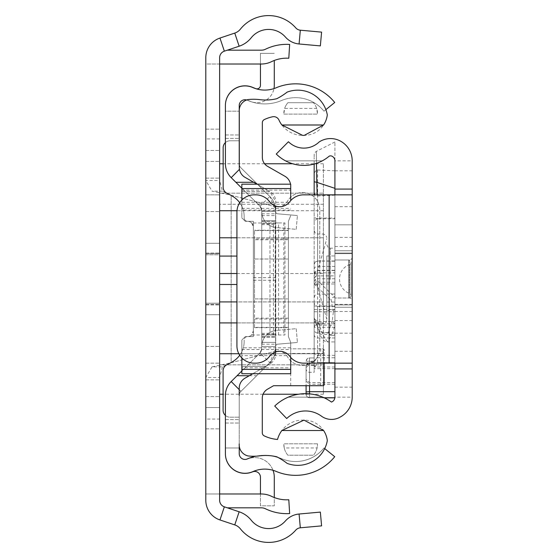 <?xml version="1.0" encoding="UTF-8"?>
<svg xmlns="http://www.w3.org/2000/svg" width="558" height="558" viewBox="0 0 558 558"><rect width="100%" height="100%" fill="white"/><g stroke="black" fill="none" stroke-linecap="round" stroke-linejoin="round"><path stroke-width="0.42" stroke-dasharray="2.79 2.09" d="M219.629 279L219.629 163.766L219.629 279M205.797 279L205.797 304.94L205.797 279M205.797 243.267L219.629 243.267L219.629 314.733L219.629 243.267L219.629 314.733L219.629 243.267L219.629 314.733L219.629 243.267L219.629 314.733L219.629 243.267L205.797 243.267L219.629 243.267L205.797 243.267L205.797 314.733L219.629 314.733L205.797 314.733L205.797 243.267L205.797 314.733L205.797 243.267L205.797 314.733L219.629 314.733L205.797 314.733L205.797 243.267M222.468 366.843L219.629 377.501L205.797 377.501L212.04 366.843L222.468 366.843L231.158 362.728L231.158 195.272L274.585 206.613A11.53 11.53 0 0 0 287.489 201.208A17.291 17.291 0 0 1 319.769 209.836L319.769 348.164A17.291 17.291 0 0 1 287.489 356.792A11.53 11.53 0 0 0 274.585 351.387L231.158 362.728L231.158 195.272L222.468 191.157L219.629 180.499L219.629 407.535L205.797 407.535L205.797 419.065L219.629 419.065L219.629 407.535L205.797 407.535L205.797 180.499L219.629 180.499L219.629 57.725A6.919 6.919 0 0 1 224.351 51.169L239.145 46.216A25.982 25.982 0 0 0 251.191 37.805A22.313 22.313 0 0 1 285.396 37.023A20.681 20.681 0 0 0 299.081 43.977L320.355 45.902L321.596 32.12L300.323 30.202L299.081 43.977M222.468 191.157L212.04 191.157L231.158 195.272L274.585 206.613A11.53 11.53 0 0 0 287.489 201.208A17.291 17.291 0 0 1 319.769 209.836L319.769 348.164A17.291 17.291 0 0 1 287.489 356.792A11.53 11.53 0 0 0 274.585 351.387L231.158 362.728L212.04 366.843M205.797 254.79L219.629 254.79L219.629 303.21L219.629 254.79L219.629 303.21L219.629 254.79L205.797 254.79L205.797 303.21L219.629 303.21L205.797 303.21L205.797 254.79M219.629 194.847L219.629 396.585L219.629 161.415L219.629 396.585L219.629 161.415L219.629 396.585L219.629 161.415L219.629 396.585L219.629 194.847L205.797 194.847L205.797 161.415L205.797 396.585L205.797 161.415L205.797 396.585L205.797 161.415L205.797 396.585L205.797 161.415L205.797 396.585L205.797 194.847L219.629 194.847M219.629 253.639L219.629 304.361L219.629 253.639L219.629 304.361L219.629 253.639L219.629 304.361L219.629 253.639L219.629 304.361L219.629 253.639L205.797 253.639L205.797 304.361L205.797 253.639L205.797 304.361L205.797 253.639L205.797 304.361L205.797 253.639L205.797 304.361L205.797 253.639L219.629 253.639M205.797 419.065L205.797 500.275A20.751 20.751 0 0 0 219.964 519.951L234.758 524.904A12.15 12.15 0 0 1 240.386 528.838A36.144 36.144 0 0 0 295.789 530.1A6.842 6.842 0 0 1 300.323 527.798L299.081 514.023A20.681 20.681 0 0 0 285.396 520.977A22.313 22.313 0 0 1 251.191 520.195A25.982 25.982 0 0 0 239.145 511.784L224.351 506.831A6.919 6.919 0 0 1 219.629 500.275L219.629 493.99L205.797 493.99L205.797 428.858L205.797 493.99L219.629 493.99L219.629 428.858L219.629 500.275L219.629 419.065M219.629 64.01L205.797 64.01L205.797 129.142L205.797 64.01L219.629 64.01L219.629 57.725A6.919 6.919 0 0 1 224.351 51.169A6.919 6.919 0 0 0 219.629 57.725L219.629 129.142L219.629 64.01L261.402 64.01A23.052 23.052 0 0 0 271.509 61.673A34.582 34.582 0 0 1 288.8 58.241L289.651 44.438A48.413 48.413 0 0 0 265.448 49.243A9.221 9.221 0 0 1 261.402 50.171L227.315 50.171L224.351 51.169L227.315 50.171M224.351 506.831A6.919 6.919 0 0 1 219.629 500.275A6.919 6.919 0 0 0 224.351 506.831L227.315 507.829L224.351 506.831L219.964 519.951M300.323 527.798L321.596 525.88L320.355 512.098L299.081 514.023M219.629 138.935L205.797 138.935L205.797 57.725A20.751 20.751 0 0 1 219.964 38.049L234.758 33.096A12.15 12.15 0 0 0 240.386 29.162A36.144 36.144 0 0 1 295.789 27.9A6.842 6.842 0 0 0 300.323 30.202M205.797 138.935L205.797 180.499L212.04 191.157M205.797 304.361L219.629 304.361L205.797 304.361M205.797 161.415L219.629 161.415L205.797 161.415M205.797 363.153L219.629 363.153L205.797 363.153M205.797 396.585L219.629 396.585L205.797 396.585M205.797 129.142L219.629 129.142L205.797 129.142M205.797 428.858L219.629 428.858L205.797 428.858M219.629 493.99L261.402 493.99A23.052 23.052 0 0 1 271.509 496.327A34.582 34.582 0 0 0 288.8 499.759L289.651 513.562A48.413 48.413 0 0 1 265.448 508.757A9.221 9.221 0 0 0 261.402 507.829L227.315 507.829M205.797 150.465L219.629 150.465L205.797 150.465M236.927 273.518L323.382 273.518L323.382 237.785L323.382 284.482L323.382 273.518L219.629 273.518M219.629 322.908L219.629 394.234L219.629 322.908L323.382 322.908L323.382 353.73L323.382 284.482L323.382 322.908L236.927 322.908M219.629 256.087L236.927 256.087M323.382 193.166L323.382 364.834L219.629 364.834L219.629 193.166L323.382 193.166L323.382 364.834L219.629 364.834L219.629 193.166L323.382 193.166M236.927 237.785L323.382 237.785L323.382 163.766L323.382 237.785L219.629 237.785M238.817 353.73L323.382 353.73L323.382 394.234L323.382 353.73L219.629 353.73M219.629 301.913L219.629 284.482L219.629 301.913L323.382 301.913L236.927 301.913M219.629 284.482L236.927 284.482M323.382 210.736L236.983 210.736M323.382 163.766L292.692 163.766M264.583 163.766L223.151 163.766M323.382 204.27L219.629 204.27M352.203 300.901L352.203 257.099A2.881 2.881 0 0 1 349.322 259.979L349.322 298.021L349.322 259.979L334.912 259.979L334.912 298.021L349.322 298.021A2.881 2.881 0 0 1 352.203 300.901L352.203 257.099M351.052 295.712A2.309 2.309 0 0 1 348.743 298.021L348.743 259.979L348.743 298.021L334.912 298.021L334.912 259.979L334.912 298.021L334.912 259.979L348.743 259.979A2.309 2.309 0 0 1 351.052 262.288L351.052 295.712L351.052 262.288M352.203 224.818L352.203 333.182L352.203 224.818L352.203 333.182L352.203 224.818L334.912 224.818L334.912 333.182L334.912 224.818L352.203 224.818L334.912 224.818L334.912 333.182L334.912 224.818M334.912 253.639L334.912 304.361L334.912 253.639L334.912 304.361L334.912 253.639L334.912 304.361L334.912 253.639L352.203 253.639L352.203 304.361L352.203 253.639L352.203 304.361L352.203 253.639L352.203 304.361L352.203 253.639L334.912 253.639L352.203 253.639M334.912 304.361L352.203 304.361M254.218 363.153L255.801 363.153A17.291 17.291 0 0 0 269.584 356.304A12.681 12.681 0 0 1 289.797 356.304A17.291 17.291 0 0 0 303.58 363.153L329.143 363.153L329.143 194.847L303.58 194.847A17.291 17.291 0 0 0 289.797 201.696A12.681 12.681 0 0 1 269.584 201.696A17.291 17.291 0 0 0 255.801 194.847L254.218 194.847A17.291 17.291 0 0 0 236.927 212.138L236.927 345.862A17.291 17.291 0 0 0 254.218 363.153M352.203 304.94L334.912 304.94L352.203 304.94L334.912 304.94L352.203 304.94L334.912 304.94L352.203 304.94L352.203 253.06L352.203 304.94L352.203 253.06L352.203 304.94L352.203 253.06L352.203 304.94L352.203 253.06L334.912 253.06L334.912 304.94L334.912 253.06L334.912 304.94L334.912 253.06L334.912 304.94L334.912 253.06L352.203 253.06M352.203 307.242L334.912 307.242L352.203 307.242L334.912 307.242L352.203 307.242L334.912 307.242L352.203 307.242L352.203 333.182L352.203 250.758L334.912 250.758L352.203 250.758M334.912 397.156L334.912 160.844L352.203 160.844L352.203 397.156A22.48 22.48 0 0 1 340.31 416.986A17.075 17.075 0 0 1 321.269 416.024A27.14 27.14 0 0 0 286.7 418.528L274.731 406.05A44.431 44.431 0 0 1 288.249 397.156L322.733 397.156A44.431 44.431 0 0 1 331.452 402.053A5.189 5.189 0 0 0 334.912 397.156L352.203 397.156M329.143 194.847L352.203 194.847L334.912 194.847L334.912 363.153L352.203 363.153L329.143 363.153M334.912 160.844A5.189 5.189 0 0 0 332.163 156.268A3.46 3.46 0 0 0 329.304 156.087A39.269 39.269 0 0 1 322.28 160.844L285.529 160.844A39.269 39.269 0 0 1 276.259 154.029L288.43 141.746A21.978 21.978 0 0 0 319.141 141.976A20.751 20.751 0 0 1 340.31 141.014A22.48 22.48 0 0 1 352.203 160.844M322.733 397.156L288.249 397.156M285.529 160.844L322.28 160.844M326.842 278.505L326.842 313.296L326.842 278.505M314.161 279.697L314.161 278.303L314.161 279.697M326.842 279.6L326.842 278.4L326.842 279.6M334.912 279.446L334.912 248.164L334.912 279.446M334.912 323.41A3.46 2.72 -161.6 0 1 332.275 320.794L333.398 311.713L334.912 311.741L334.912 141.983L334.912 367.004L334.912 306.021L314.161 306.021L314.161 372.291L314.161 321.596L314.161 361.654L314.161 357.936L314.579 361.152L317.621 357.755L334.912 357.755L334.912 306.461L334.912 382.579L334.912 321.596L314.161 321.596M334.877 397.756L334.912 321.596M334.912 367.004L314.991 367.004L314.161 364.82L314.161 306.021M314.161 311.734L334.912 311.734L334.912 306.021M334.912 397.756L334.912 357.755M333.398 311.713L331.159 300.337A3.46 3.264 -46 0 1 334.514 296.968L317.621 280.66L317.621 272.848L334.912 272.848M334.912 297.616L334.514 296.968L334.912 296.968M319.413 331.801L314.161 317.739L320.201 334.967L321.959 338.504L324.784 341.231L327.386 341.908L322.768 334.444A3.46 2.609 163.1 0 1 319.462 332.791A3.46 2.609 163.1 0 1 319.413 331.801L328.299 332.777A3.46 2.72 18.4 0 0 331.654 335.539L327.393 341.908L334.912 341.908M314.412 319.246L317.621 320.99L322.768 334.444L334.912 334.444M334.912 384.239L309.55 384.239L309.55 397.756L324.086 397.756M309.55 385.718L309.55 361.152L306.091 361.389A3.46 3.453 180 0 1 309.55 357.936L309.55 361.654L306.091 365.162L306.091 380.877L309.55 384.239M309.55 361.654L314.161 361.654M334.912 382.579L309.55 382.579L306.091 379.217L306.091 365.678L309.55 362.17L309.55 365.434L314.161 365.434M314.161 362.17L309.55 362.17M334.912 368.664L314.161 368.664M334.912 362.651L317.446 362.651L314.991 367.004M334.912 337.974L317.621 337.974L317.621 362.616L334.912 362.616M314.161 317.739L314.161 194.847L314.161 221.47L317.621 218.045L334.912 218.045M334.912 170.839L316.616 169.904L316.351 151.385L316.47 163.341M334.912 195.181L317.621 195.97A3.46 3.446 180 0 1 315.061 194.847M314.161 357.943L314.161 303.001L315.172 305.449L317.621 306.461L317.621 320.99M306.091 365.162L306.091 385.718M306.091 394.353L306.091 393.683L306.091 394.353A3.46 3.404 -0 0 0 309.55 397.756L324.289 397.847M306.091 391.925L306.091 380.877M314.161 164.038L314.161 157.6L314.161 164.038M314.161 221.47L314.161 364.82M306.091 379.217L306.091 368.887A3.46 3.404 180 0 0 309.55 372.291L309.55 382.579M314.161 172.889L316.616 169.904M314.161 284.12L317.621 280.66M306.091 365.678L306.091 368.887A3.46 3.453 180 0 1 309.55 365.434L309.55 372.291L314.161 372.291M317.174 194.847L317.621 195.97L317.621 218.729L334.912 218.729M334.912 255.948L334.912 302.052L334.912 255.948L326.842 255.948L326.842 302.052L326.842 255.948M326.842 302.052L334.912 302.052M326.842 279L326.842 319.35L326.842 279M351.052 262.337L351.052 295.663L351.052 262.337A2.309 2.309 0 0 1 349.559 264.492L349.559 293.508L349.559 264.492A15.505 15.505 0 0 0 349.559 293.508A2.309 2.309 0 0 1 351.052 295.663M241.844 188.213L260.049 206.279L261.758 210.373L261.758 337.213L261.758 220.787L275.589 220.787L275.589 337.213L275.589 220.787L275.589 337.213L275.589 220.787L275.589 337.213L275.589 220.787L275.589 337.213L275.589 220.787L261.758 220.787L275.589 220.787L261.758 220.787L261.758 348.813A5.761 5.761 0 0 1 260.049 352.907L261.758 348.813L260.049 352.907L261.758 348.813L260.049 352.907L231.2 381.539A19.635 19.635 0 0 0 225.397 395.476L225.397 453.675A19.6 19.6 0 0 0 252.9 471.608A19.6 19.6 0 0 1 225.397 453.675A19.6 19.6 0 0 0 252.9 471.608A29.379 29.379 0 0 1 276.154 471.412A50.262 50.262 0 0 0 334.73 456.702L323.975 447.997L334.73 456.702A50.262 50.262 0 0 1 276.154 471.412A50.262 50.262 0 0 0 334.73 456.702L324.714 448.597M239.284 164.533A5.796 5.796 0 0 0 240.944 167.825L255.501 182.278L253.653 182.278M255.501 182.278L269.793 196.458L275.589 210.373A19.6 19.6 0 0 0 269.793 196.458L240.944 167.825A5.796 5.796 0 0 1 239.229 163.71A5.796 5.796 0 0 0 240.944 167.825L269.793 196.458A19.6 19.6 0 0 1 275.589 210.373L275.589 348.813L274.906 353.932L275.589 348.813A19.6 19.6 0 0 1 269.793 362.721L240.944 391.353A5.796 5.796 0 0 0 239.229 395.476L239.229 453.675A5.761 5.761 0 0 0 247.32 458.948A5.761 5.761 0 0 1 239.229 453.675A5.761 5.761 0 0 0 247.32 458.948A43.217 43.217 0 0 1 281.518 458.662A36.43 36.43 0 0 0 323.975 447.997A36.43 36.43 0 0 1 281.518 458.662A43.217 43.217 0 0 0 247.32 458.948A43.217 43.217 0 0 1 281.518 458.662A36.43 36.43 0 0 0 323.975 447.997A36.43 36.43 0 0 1 281.518 458.662A43.217 43.217 0 0 0 277.661 457.246M325.865 109.654L323.975 111.181A36.43 36.43 0 0 0 281.518 100.524A36.43 36.43 0 0 1 323.975 111.181A36.43 36.43 0 0 0 281.518 100.524A36.43 36.43 0 0 1 323.975 111.181L334.73 102.484A50.262 50.262 0 0 0 276.154 87.773A29.379 29.379 0 0 1 252.9 87.578A19.6 19.6 0 0 0 225.397 105.511L225.397 163.71A19.635 19.635 0 0 0 231.2 177.646A19.635 19.635 0 0 1 225.397 163.71A19.635 19.635 0 0 0 231.2 177.646L260.049 206.279A5.761 5.761 0 0 1 261.758 210.373L261.758 348.813L261.758 210.373L261.758 342.403L261.758 210.373L260.049 206.279L231.2 177.646L260.049 206.279L261.758 210.373A5.761 5.761 0 0 0 260.049 206.279A5.761 5.761 0 0 1 261.758 210.373L260.049 206.279L261.758 210.373L261.758 348.813L261.758 342.403L275.589 342.403L275.589 215.597L275.589 346.476A2.309 2.309 0 0 1 277.696 344.181A2.309 2.309 0 0 0 275.589 346.476L261.758 346.476A16.14 16.14 0 0 1 276.489 330.399A16.14 16.14 0 0 0 261.758 346.476L261.758 348.813L261.758 346.476L275.589 346.476L275.589 348.813L275.589 210.373L275.589 348.813A19.6 19.6 0 0 1 269.793 362.721L240.944 391.353A5.796 5.796 0 0 0 239.229 395.476A5.796 5.796 0 0 1 240.944 391.353A5.796 5.796 0 0 0 239.229 395.476L239.229 423.041L239.229 395.476M261.758 342.403L275.589 342.403L275.589 348.813L269.793 362.721L260.049 352.907L231.2 381.539L260.049 352.907L259.017 353.932L260.049 352.907L261.758 348.813A5.761 5.761 0 0 1 260.049 352.907A5.761 5.761 0 0 0 261.758 348.813L261.758 342.403L275.589 342.403L275.589 210.373L274.55 204.068L275.589 210.373L274.55 204.068L275.589 210.373L275.589 215.597L275.589 210.373A19.6 19.6 0 0 0 269.793 196.458L260.049 206.279L257.824 204.068L260.049 206.279M273.022 470.296A19.6 19.6 0 0 0 247.34 459.032L247.34 459.032A19.6 19.6 0 0 1 274.278 477.202L274.278 505.834L260.447 505.834L260.447 477.202A5.761 5.761 0 0 0 252.523 471.859L252.335 471.935A19.6 19.6 0 0 1 225.397 453.766L225.397 447.997L239.229 447.997L225.397 447.997L225.397 453.675L225.397 447.997L239.229 447.997L239.229 453.675L239.229 447.997L225.397 447.997L225.397 453.675M274.278 60.473L274.278 85.402A17.291 17.291 0 0 1 250.507 101.43L247.152 100.077L250.507 101.43A17.291 17.291 0 0 0 273.978 88.589M260.447 64.01L260.447 53.352L274.278 53.352L260.447 53.352L260.447 85.402A3.46 3.46 0 0 1 255.69 88.603L252.335 87.25A19.6 19.6 0 0 0 225.397 105.42L225.397 111.181L239.229 111.181L225.397 111.181L225.397 105.511A19.6 19.6 0 0 1 252.9 87.578A19.6 19.6 0 0 0 225.397 105.511L225.397 111.181L239.229 111.181L239.229 105.511L239.229 163.71A5.796 5.796 0 0 0 240.944 167.825L269.793 196.458M276.154 471.412A29.379 29.379 0 0 0 252.9 471.608A29.379 29.379 0 0 1 276.154 471.412M255.92 456.186A43.217 43.217 0 0 1 272.409 455.956M276.154 87.773A50.262 50.262 0 0 1 334.73 102.484A50.262 50.262 0 0 0 276.154 87.773A29.379 29.379 0 0 1 252.9 87.578A29.379 29.379 0 0 0 276.154 87.773M246.622 99.98A5.761 5.761 0 0 1 247.32 100.238A43.217 43.217 0 0 0 281.518 100.524A43.217 43.217 0 0 1 247.32 100.238A43.217 43.217 0 0 0 281.518 100.524A43.217 43.217 0 0 1 247.32 100.238A5.761 5.761 0 0 0 239.229 105.511A5.761 5.761 0 0 1 247.32 100.238A5.761 5.761 0 0 0 239.229 105.511L239.229 111.181L225.397 111.181L225.397 105.511M231.2 381.539A19.635 19.635 0 0 0 225.397 395.476A19.635 19.635 0 0 1 231.2 381.539L240.944 391.353L269.793 362.721A19.6 19.6 0 0 0 275.589 348.813L275.589 342.403M320.683 385.718L320.683 348.834L322.991 348.834A1.151 1.151 0 0 1 324.142 349.985L324.142 384.567A1.151 1.151 0 0 1 322.991 385.718L273.58 385.718L267.505 389.198A10.372 10.372 0 0 0 262.288 398.203L262.288 432.778A3.46 3.46 0 0 0 264.255 435.896A38.014 38.014 0 0 0 277.535 439.46A25.996 25.996 0 0 1 303.957 420.125A23.276 23.276 0 0 1 327.323 440.618A29.972 29.972 0 0 1 287.126 463.377A64.135 64.135 0 0 0 276.782 456.793A47.611 47.611 0 0 0 259.603 455.872A49.92 49.92 0 0 1 248.038 455.942A11.46 11.46 0 0 1 239.229 443.882L239.229 445.689M249.286 375.722L256.694 375.722L240.944 391.353L239.229 389.63M225.397 395.476L225.397 423.041L225.397 395.476M260.049 352.907L241.844 370.972M225.397 163.71L225.397 134.959L225.397 163.71M239.229 453.766L239.229 447.997L239.229 453.766A5.761 5.761 0 0 0 247.152 459.108A5.761 5.761 0 0 1 239.229 453.766M269.793 362.721L256.694 375.722M239.229 105.42L239.229 111.181L239.229 105.42A5.761 5.761 0 0 1 247.152 100.077A5.761 5.761 0 0 0 239.229 105.42M239.229 163.71L239.229 134.959L239.229 163.71M225.397 423.041L239.229 423.041L225.397 423.041M225.397 134.959L239.229 134.959L225.397 134.959M261.758 336.641L275.589 336.641L261.758 336.641M261.758 221.359L275.589 221.359L261.758 221.359M261.758 337.213L275.589 337.213L261.758 337.213M261.758 220.787L275.589 220.787L261.758 220.787M260.447 493.99L260.447 505.834L274.278 505.834L274.278 497.527M261.758 211.524L275.589 211.524A2.309 2.309 0 0 0 277.696 213.819A2.309 2.309 0 0 1 275.589 211.524L261.758 211.524A16.14 16.14 0 0 0 276.489 227.601A16.14 16.14 0 0 1 261.758 211.524M277.696 213.819L297.414 215.541L277.696 213.819M296.207 229.324L297.414 215.541L296.207 229.324L276.489 227.601L296.207 229.324M277.696 344.181L297.414 342.459L277.696 344.181M296.207 328.676L297.414 342.459L296.207 328.676L276.489 330.399L296.207 328.676M239.717 202.714A23.052 23.052 0 0 1 244.153 216.309A23.052 23.052 0 0 0 233.607 196.939A53.031 53.031 0 0 0 227.155 193.382A6.919 6.919 0 0 1 223.151 187.111L223.151 147.696A6.919 6.919 0 0 1 230.063 140.776L239.284 140.776L239.284 111.628A11.341 11.341 0 0 1 248.038 99.561A49.92 49.92 0 0 1 259.603 99.624A47.611 47.611 0 0 0 276.782 98.71A64.135 64.135 0 0 0 287.126 92.126A29.972 29.972 0 0 1 327.302 114.906A23.241 23.241 0 0 1 303.957 135.378A25.996 25.996 0 0 1 278.958 120.047A5.747 5.747 0 0 0 272.485 116.789A38.014 38.014 0 0 0 264.325 119.572A3.46 3.46 0 0 0 262.344 122.697L262.344 157.328A10.372 10.372 0 0 0 267.561 166.333L284.915 176.265A11.53 11.53 0 0 1 290.711 186.274L290.711 200.594M290.711 357.406L290.711 342.361L288.409 336.6L288.409 221.324L288.409 298.907L254.525 298.907L254.525 230.245L254.525 239.759L288.409 239.759L288.409 336.6L290.711 342.361L290.711 373.734M241.844 355.634L241.844 340.059L241.844 355.634L290.711 355.634M254.525 327.672L288.409 327.672L288.409 336.6L288.409 221.324L290.711 215.555L288.409 221.324L290.711 215.555L288.409 221.324L288.409 230.245L254.525 230.245M290.711 385.718L290.711 348.834L322.991 348.834L324.142 349.985L324.142 363.153M239.229 443.882L239.229 388.166A11.53 11.53 0 0 1 245.032 378.164L269.939 363.9A11.53 11.53 0 0 0 275.736 353.891L275.736 201.605A11.53 11.53 0 0 0 269.939 191.603L245.088 177.374A11.53 11.53 0 0 1 239.284 167.372L239.284 140.776M225.397 415.431A6.919 6.919 0 0 0 230.008 417.189L239.229 417.189L230.008 417.189A6.919 6.919 0 0 1 223.088 410.276L223.088 370.896A6.919 6.919 0 0 1 227.106 364.618A53.031 53.031 0 0 0 233.593 361.04A23.052 23.052 0 0 0 244.153 341.67A23.052 23.052 0 0 1 239.71 355.272M244.153 340.059L244.153 341.67L244.153 340.059A3.46 3.46 0 0 1 247.606 336.6A3.46 3.46 0 0 0 244.153 340.059M275.736 223.012L251.686 223.012A5.761 5.761 0 0 0 247.606 221.324A3.46 3.46 0 0 1 244.153 217.864A3.46 3.46 0 0 0 247.606 221.324A5.761 5.761 0 0 1 253.374 227.085L253.374 330.831A5.761 5.761 0 0 1 247.606 336.6A5.761 5.761 0 0 0 251.602 334.988L275.736 334.988M244.153 216.309L244.153 217.864L244.153 216.309M284.238 447.983A16.845 16.845 0 0 0 287.872 455.216L313.463 455.216L287.872 455.216A16.845 16.845 0 0 1 283.827 443.812L284.238 447.983L317.097 447.983L317.509 443.812A16.845 16.845 0 0 1 313.463 455.216A16.845 16.845 0 0 0 317.097 447.983M317.509 443.812L283.827 443.812L317.509 443.812M316.672 108.419A16.845 16.845 0 0 0 313.463 102.714A16.845 16.845 0 0 1 317.509 114.118L316.672 108.419L284.664 108.419L283.827 114.118A16.845 16.845 0 0 1 287.872 102.714L313.463 102.714L287.872 102.714A16.845 16.845 0 0 0 284.664 108.419M283.827 114.118L317.509 114.118L283.827 114.118M278.588 334.981L278.588 222.935L284.95 222.935L284.95 334.981L269.96 334.981L284.95 334.981L284.95 222.935L269.96 222.935L269.96 334.981L269.96 222.935L275.199 222.935L275.199 334.981M241.844 357.943L241.844 340.059L245.304 336.6L241.844 340.059L245.304 336.6L241.844 340.059L241.844 367.799L263.125 367.799L265.441 366.466L241.844 366.466L265.441 366.466L269.939 363.9L275.736 353.891L275.736 201.605L269.751 191.499L241.844 191.499L241.844 217.864L245.304 221.324L253.374 221.324L253.374 336.6L253.374 221.324L253.374 336.6L253.374 221.324L245.304 221.324L241.844 217.864L241.844 200.057M239.229 140.776L230.063 140.776A6.919 6.919 0 0 0 225.397 142.59M288.409 336.6L290.711 342.361L288.409 336.6M245.304 336.6L253.374 336.6L245.304 336.6M288.409 327.379L254.525 327.379L254.525 230.545L288.409 230.545M245.304 221.324L253.374 221.324L245.304 221.324L241.844 217.864L245.304 221.324M241.844 191.499L269.751 191.499L267.345 190.118L241.844 190.118L241.844 191.499M241.844 184.182L241.844 190.118M290.711 184.182L290.711 190.118L267.345 190.118L256.973 184.182M241.844 367.799L241.844 373.734M252.753 373.734L263.125 367.799L290.711 367.799M290.523 184.182A11.53 11.53 0 0 1 290.711 186.274L290.711 190.118M324.142 354.595L322.991 353.444L290.711 353.444M288.409 327.672L288.409 318.165L254.525 318.165M254.525 239.759L254.525 259.01L288.409 259.01L254.525 259.01L254.525 298.907L288.409 298.907L288.409 318.165M288.409 239.759L288.409 230.245M254.525 327.379L254.525 230.545M320.683 348.834L290.711 348.834M251.686 223.012L253.374 227.085L253.374 330.831L251.602 334.988M278.588 222.935L275.199 222.935M234.758 524.904L239.145 511.784M219.964 38.049L224.351 51.169M234.758 33.096L239.145 46.216M205.797 211.566L219.629 211.566L205.797 211.566M205.797 346.434L219.629 346.434L205.797 346.434M205.797 379.865L219.629 379.865L205.797 379.865M205.797 178.135L219.629 178.135L205.797 178.135M334.912 351.268L352.203 351.268M334.912 387.161L352.203 387.161M334.912 320.571L352.203 320.571M334.912 311.483L352.203 311.483M334.912 246.503L352.203 246.503M334.912 237.415L352.203 237.415M334.912 206.718L352.203 206.718M334.912 170.825L352.203 170.825M330.301 279.446L330.301 248.164L330.301 279.446M317.621 279.649L317.621 234.039L317.621 279.649M323.382 278.351L323.382 323.961L323.382 278.351M314.161 334.612A3.46 3.369 180 0 0 317.621 337.974L317.621 169.799M334.912 266.417L317.621 266.417L317.621 270.49L317.621 218.729A3.46 3.446 -0 0 1 314.161 215.29M334.912 355.313L317.621 355.313L317.621 333L334.912 333M317.621 357.755L317.621 355.313A3.46 3.425 -0 0 1 314.161 351.889M314.161 325.105L334.912 325.105M314.161 309.53L334.912 309.53M334.912 335.539L331.654 335.539L334.912 325.733M334.912 323.773L317.621 323.773L317.621 306.461L334.912 306.461M314.161 320.815A3.46 2.964 -0 0 0 317.621 323.773L317.621 333A3.46 3.425 -0 0 1 314.161 329.576M306.091 361.389L307.088 358.961L309.55 357.936L314.168 357.936L309.55 357.936L309.55 361.152L314.579 361.152M334.912 327.309L314.161 327.309M314.161 269.326A3.46 2.916 180 0 1 317.621 266.417L317.621 260.977L334.912 261.228M334.912 278.791L317.621 278.791L317.621 261.228A3.46 3.432 -0 0 0 314.161 264.666M314.161 282.222A3.46 3.432 -0 0 1 317.621 278.791L317.621 283.987L334.912 283.987M334.912 282.243L317.621 282.243L317.621 294.003L317.621 283.987A3.46 2.916 -0 0 0 314.161 286.903M314.161 285.061A3.46 2.818 180 0 1 317.621 282.243L317.621 275.882L334.912 275.882M334.912 270.372L317.621 270.372L317.621 275.882A3.46 3.453 180 0 0 314.161 279.335M314.161 273.832L317.621 270.267L317.621 272.848A3.46 3.362 -0 0 0 314.161 276.21M309.55 393.864L309.55 397.847L307.102 396.836L306.091 394.394M314.168 283.938L331.159 300.337M328.299 332.777L332.275 320.794M231.2 177.646L239.452 169.325M225.397 419.581L239.229 419.581L225.397 419.581M225.397 138.419L239.229 138.419L225.397 138.419M261.758 344.202L275.589 344.202M261.758 213.798L275.589 213.798M261.758 215.597L275.589 215.597M261.758 334.333L275.589 334.333M261.758 333.349L275.589 333.349M261.758 224.651L275.589 224.651M261.758 223.667L275.589 223.667M290.711 347.808L241.844 347.808M290.711 210.115L241.844 210.115M241.844 208.378L290.711 208.378M241.844 349.538L290.711 349.538M253.374 277.654L275.736 277.654M275.736 280.262L253.374 280.262M288.409 238.908L254.525 238.908M254.525 319.016L288.409 319.016M322.991 353.444L322.991 348.834M283.827 222.935L283.827 334.981M273.42 334.981L273.42 222.935M205.797 304.94L219.629 304.94L205.797 304.94M205.797 253.06L219.629 253.06L205.797 253.06M323.382 394.234L298.502 394.234M263.076 394.234L223.088 394.234M334.912 333.182L352.203 333.182M334.912 309.836L329.464 309.941L327.853 310.848L326.842 313.296M326.842 320.501L325.83 322.942L323.382 323.961L316.784 324.059L315.172 324.972L314.161 327.413M314.161 230.587L315.172 233.028L317.621 234.039L323.382 234.039L325.83 235.058L326.842 237.499M326.842 244.704L327.853 247.152L330.301 248.164L334.912 248.164M334.912 141.983L316.351 151.385L314.761 152.662L314.21 154.008L314.161 157.6M314.161 273.95L315.172 271.502L316.784 270.595L334.912 270.49M314.161 264.436L315.172 261.988L317.621 260.977L334.912 260.977M314.161 297.463L315.172 295.015L316.784 294.108L334.912 294.003M314.161 273.727L315.172 271.286L316.784 270.372L334.912 270.267M326.842 319.35L315.312 279L326.842 238.65M259.017 353.932L274.906 353.932L259.017 353.932M257.824 204.068L274.55 204.068L257.824 204.068M241.844 202.282L290.711 202.282"/><path stroke-width="0.84" d="M299.081 514.023L320.355 512.098L321.596 525.88L300.323 527.798L299.081 514.023A20.681 20.681 0 0 0 285.396 520.977A22.313 22.313 0 0 1 251.191 520.195A25.982 25.982 0 0 0 239.145 511.784L224.351 506.831A6.919 6.919 0 0 1 219.629 500.275L219.629 57.725A6.919 6.919 0 0 1 224.351 51.169L239.145 46.216A25.982 25.982 0 0 0 251.191 37.805A22.313 22.313 0 0 1 285.396 37.023A20.681 20.681 0 0 0 299.081 43.977L300.323 30.202L321.596 32.12L320.355 45.902L299.081 43.977M300.323 527.798A6.842 6.842 0 0 0 295.789 530.1A36.144 36.144 0 0 1 240.386 528.838A12.15 12.15 0 0 0 234.758 524.904L219.964 519.951A20.751 20.751 0 0 1 205.797 500.275L205.797 57.725A20.751 20.751 0 0 1 219.964 38.049L234.758 33.096A12.15 12.15 0 0 0 240.386 29.162A36.144 36.144 0 0 1 295.789 27.9A6.842 6.842 0 0 0 300.323 30.202M219.629 64.01L261.402 64.01A23.052 23.052 0 0 0 271.509 61.673A34.582 34.582 0 0 1 288.8 58.241L289.651 44.438A48.413 48.413 0 0 0 265.448 49.243A9.221 9.221 0 0 1 261.402 50.171L227.315 50.171M219.629 493.99L261.402 493.99A23.052 23.052 0 0 1 271.509 496.327A34.582 34.582 0 0 0 288.8 499.759L289.651 513.562A48.413 48.413 0 0 1 265.448 508.757A9.221 9.221 0 0 0 261.402 507.829L227.315 507.829M236.927 322.908L219.629 322.908M236.927 256.087L219.629 256.087M238.817 353.73L219.629 353.73M236.927 284.482L219.629 284.482M219.629 301.913L236.927 301.913M236.983 210.736L219.629 210.736M219.629 237.785L236.927 237.785M292.692 163.766L264.583 163.766M223.151 163.766L219.629 163.766M236.927 273.518L219.629 273.518M352.203 224.818L352.203 250.758L352.203 224.818M334.912 194.847L334.912 189.085L352.203 189.085L352.203 194.847L303.58 194.847A17.291 17.291 0 0 0 289.797 201.696A12.681 12.681 0 0 1 269.584 201.696A17.291 17.291 0 0 0 255.801 194.847L254.218 194.847A17.291 17.291 0 0 0 236.927 212.138L236.927 345.862A17.291 17.291 0 0 0 254.218 363.153L255.801 363.153A17.291 17.291 0 0 0 269.584 356.304A12.681 12.681 0 0 1 289.797 356.304A17.291 17.291 0 0 0 303.58 363.153L352.203 363.153L352.203 368.915L334.912 368.915L334.912 363.153M352.203 307.242L352.203 304.94M352.203 253.06L352.203 250.758M352.203 189.085L352.203 160.844A22.48 22.48 0 0 0 340.31 141.014A20.751 20.751 0 0 0 319.141 141.976A21.978 21.978 0 0 1 288.43 141.746L276.259 154.029A39.269 39.269 0 0 0 329.304 156.087A3.46 3.46 0 0 1 332.163 156.268A5.189 5.189 0 0 1 334.912 160.844L334.912 189.085M352.203 194.847L352.203 363.153M334.912 368.915L334.912 397.156A5.189 5.189 0 0 1 331.452 402.053A44.431 44.431 0 0 0 274.731 406.05L286.7 418.528A27.14 27.14 0 0 1 321.269 416.024A17.075 17.075 0 0 0 340.31 416.986A22.48 22.48 0 0 0 352.203 397.156L352.203 368.915M306.091 385.718L306.091 394.353M316.47 163.341L316.777 182.32L334.912 188.325M306.091 393.683L306.091 391.925L309.55 391.681L309.55 393.864M314.161 194.847L314.161 164.038L314.161 194.847M314.161 181.769L316.777 182.32L317.174 194.847M315.061 194.847A3.46 3.446 180 0 1 314.161 192.531M253.653 182.278L235.867 182.278L241.844 188.213M260.447 493.99L260.447 477.202A5.761 5.761 0 0 0 252.523 471.859L252.335 471.935A19.6 19.6 0 0 1 225.397 453.766L225.397 453.675A19.6 19.6 0 0 0 252.9 471.608A29.379 29.379 0 0 1 276.154 471.412A50.262 50.262 0 0 0 334.73 456.702L324.714 448.597M325.865 109.654L334.73 102.484A50.262 50.262 0 0 0 276.154 87.773A29.379 29.379 0 0 1 252.9 87.578A19.6 19.6 0 0 0 225.397 105.511L225.397 105.42A19.6 19.6 0 0 1 252.335 87.25L255.69 88.603A3.46 3.46 0 0 0 260.447 85.402L260.447 64.01M239.229 445.689L239.229 453.675A5.761 5.761 0 0 0 247.32 458.948A43.217 43.217 0 0 1 255.92 456.186M272.409 455.956A43.217 43.217 0 0 1 277.661 457.246M225.397 105.511L225.397 163.71A19.635 19.635 0 0 0 231.2 177.646L235.867 182.278M246.622 99.98A5.761 5.761 0 0 0 239.229 105.511L239.229 163.71A5.796 5.796 0 0 0 239.284 164.533M239.229 395.476L239.229 388.166A11.53 11.53 -0 0 1 245.032 378.164L252.753 373.734M241.844 370.972L231.2 381.539A19.635 19.635 0 0 0 225.397 395.476L225.397 453.675M237.059 375.722L249.286 375.722M273.978 88.589A17.291 17.291 0 0 0 274.278 85.402L274.278 60.473M274.278 497.527L274.278 477.202A19.6 19.6 0 0 0 273.022 470.296M324.142 363.153L324.142 384.567A1.151 1.151 -0 0 1 322.991 385.718L273.58 385.718L267.505 389.198A10.372 10.372 180 0 0 262.288 398.203L262.288 432.778A3.46 3.46 180 0 0 264.255 435.896A38.014 38.014 0 0 0 277.535 439.46A25.996 25.996 0 0 1 281.874 430.504L323.591 430.504A23.276 23.276 0 0 1 327.323 440.618A29.972 29.972 0 0 1 287.126 463.377A64.135 64.135 0 0 0 276.782 456.793A47.611 47.611 0 0 0 259.603 455.872A49.92 49.92 0 0 1 248.038 455.942A11.46 11.46 0 0 1 239.229 443.882M256.973 184.182L245.088 177.374A11.53 11.53 0 0 1 239.284 167.372L239.284 111.628A11.341 11.341 0 0 1 248.038 99.561A49.92 49.92 0 0 1 259.603 99.624A47.611 47.611 0 0 0 276.782 98.71A64.135 64.135 0 0 0 287.126 92.126A29.972 29.972 0 0 1 327.302 114.906A23.241 23.241 0 0 1 323.584 124.999L304.229 135.378L302.673 135.406L281.874 124.999A25.996 25.996 0 0 1 278.958 120.047A5.747 5.747 0 0 0 272.485 116.789A38.014 38.014 0 0 0 264.325 119.572A3.46 3.46 0 0 0 262.344 122.697L262.344 157.328A10.372 10.372 0 0 0 267.561 166.333L284.915 176.265A11.53 11.53 0 0 1 290.523 184.182M241.844 369.375L290.711 369.375L290.711 373.734L241.844 373.734L241.844 357.943M225.397 142.59A6.919 6.919 0 0 0 223.151 147.696L223.151 187.111A6.919 6.919 0 0 0 227.155 193.382A53.031 53.031 0 0 1 233.607 196.939A23.052 23.052 0 0 1 239.717 202.714M239.71 355.272A23.052 23.052 0 0 1 233.593 361.04A53.031 53.031 0 0 1 227.106 364.618A6.919 6.919 0 0 0 223.088 370.896L223.088 410.276A6.919 6.919 0 0 0 225.397 415.431M290.711 369.375L290.711 357.406M241.844 200.057L241.844 184.182L290.711 184.182L290.711 188.541L241.844 188.541M290.711 200.594L290.711 188.541M281.874 430.504L303.957 420.125L323.591 430.504M323.584 124.999L281.874 124.999M234.758 33.096L239.145 46.216M219.964 38.049L224.351 51.169M219.964 519.951L224.351 506.831M234.758 524.904L239.145 511.784M329.143 194.847L329.143 363.153M334.912 391.681L309.55 391.681L309.55 385.718M324.086 397.756L334.877 397.756M239.229 389.63L231.2 381.539M239.452 169.325L231.2 177.646M298.502 394.234L263.076 394.234M223.088 394.234L219.629 394.234M324.289 397.847L334.863 397.847"/></g></svg>
